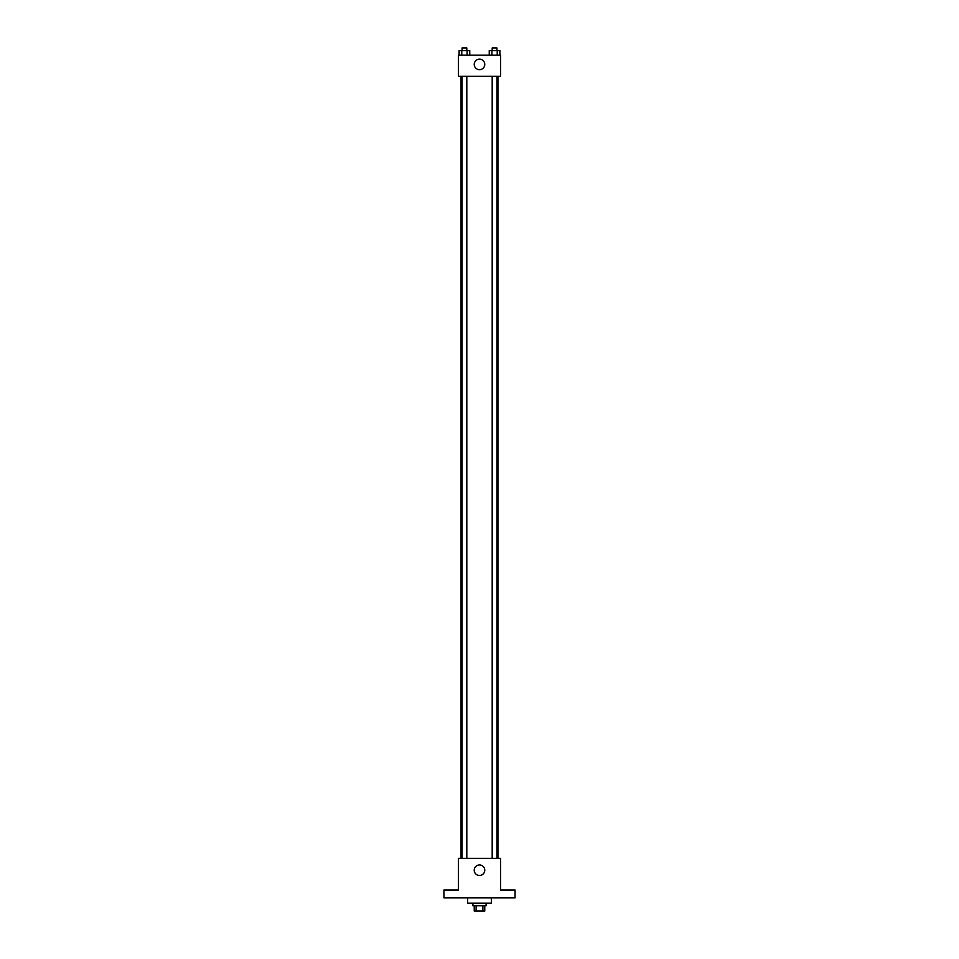 <?xml version="1.0" encoding="UTF-8"?>
<svg xmlns="http://www.w3.org/2000/svg" width="959" height="959" viewBox="0 0 959 959"><rect width="100%" height="100%" fill="white"/><g stroke="black" fill="none" stroke-linecap="round" stroke-linejoin="round"><path stroke-width="1.44" d="M482.88 905.787L482.88 911.05L474.237 911.05L474.237 905.787M482.88 911.05L484.763 911.05L484.763 905.787M486.081 903.15L486.081 905.787L472.919 905.787L472.919 903.15M476.12 905.787L476.12 911.05M467.644 897.888L467.644 903.15L491.356 903.15L491.356 897.888M515.055 897.888L443.945 897.888L443.945 889.988L458.438 889.988L458.438 858.377L500.562 858.377L500.562 889.988L515.055 889.988L515.055 897.888M484.763 870.233A5.263 5.263 0 0 1 476.863 874.788A5.263 5.263 0 0 1 476.863 865.665A5.263 5.263 0 0 1 484.763 870.233M497.937 76.264L497.937 858.377M492.195 858.377L492.195 76.264M466.805 76.264L466.805 858.377M500.562 76.264L458.438 76.264L458.438 55.19L500.562 55.19L500.562 76.264M484.763 64.409A5.263 5.263 0 0 1 476.863 68.964A5.263 5.263 0 0 1 476.863 59.854A5.263 5.263 0 0 1 484.763 64.409M499.879 55.19L499.879 50.587L489.246 50.587L489.246 55.19M497.23 50.587L497.23 55.19M491.907 50.587L491.907 55.19M492.195 50.587L492.195 47.95L496.93 47.95L496.93 50.587M469.754 55.19L469.754 50.587L459.121 50.587L459.121 55.19M467.093 50.587L467.093 55.19M461.77 50.587L461.77 55.19M462.07 50.587L462.07 47.95L466.805 47.95L466.805 50.587M461.063 76.264L461.063 858.377M496.93 858.377L496.93 76.264M462.07 76.264L462.07 858.377"/></g></svg>
